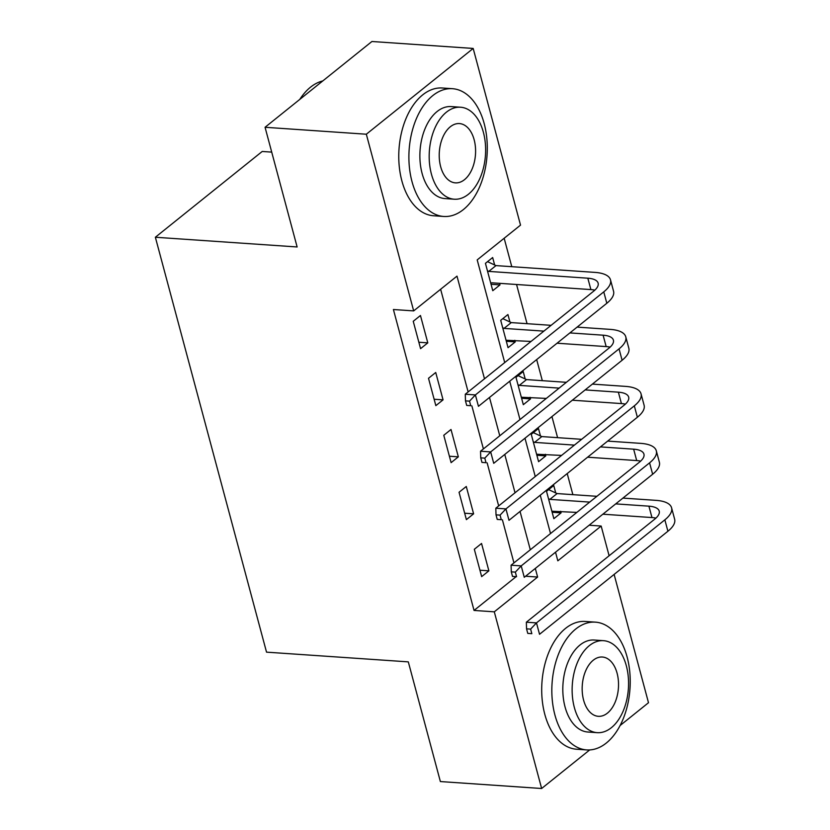 <?xml version="1.0" encoding="UTF-8"?>
<svg xmlns="http://www.w3.org/2000/svg" width="830" height="830" viewBox="0 0 830 830"><rect width="100%" height="100%" fill="white"/><g stroke="black" fill="none" stroke-linecap="round" stroke-linejoin="round"><path stroke-width="1.25" d="M271.721 152.118L262.218 151.465L155.366 237.245L266.534 652.152L408.308 661.873L440.377 781.559L541.637 788.5L494.296 611.824L537.622 577.047L535.309 568.436M155.366 237.245L297.13 246.967L265.06 127.281L371.913 41.5L473.183 48.441L520.524 225.127L477.198 259.894L504.713 362.565M572.866 494.659L567.212 473.567M557.594 437.659L551.94 416.577M542.322 380.669L536.668 359.587M527.05 323.679L516.551 284.493M511.778 266.689L504.163 238.251M589.134 525.224L601.159 526.044L609.116 555.758M614.117 574.422L648.5 702.72L620.083 725.534M494.649 264.978L492.657 257.539L485.436 263.338L492.771 290.697L499.992 284.898L499.567 283.331M509.921 321.978L507.929 314.539L500.708 320.328L508.043 347.687L515.264 341.887L514.839 340.321M525.193 378.968L523.201 371.529L515.98 377.328L523.315 404.677L530.536 398.888L530.111 397.311M540.465 435.958L538.473 428.519L531.252 434.318L538.587 461.677L545.808 455.877L545.383 454.311M555.737 492.947L553.745 485.509L546.524 491.308L553.859 518.667L561.08 512.867L560.655 511.301M484.492 378.791L456.988 276.131L413.672 310.897L393.41 309.517L474.044 610.434L516.032 576.736M513.946 562.906L502.409 519.85M498.674 505.916L487.137 462.86M483.402 448.916L471.865 405.87M468.13 391.926L440.626 289.265M413.236 321.293L420.571 348.652L427.792 342.863L420.457 315.504L413.236 321.293M428.508 378.293L435.843 405.642L443.064 399.853L435.729 372.494L428.508 378.293M443.78 435.283L451.115 462.642L458.336 456.842L451.001 429.483L443.78 435.283M459.052 492.273L466.387 519.632L473.608 513.832L466.273 486.484L459.052 492.273M474.324 549.273L481.659 576.622L488.88 570.833L481.545 543.474L474.324 549.273M265.06 127.281L366.331 134.221L473.183 48.441M589.694 749.926L541.637 788.5M474.044 610.434L494.296 611.824M413.672 310.897L366.331 134.221M530.308 549.771L520.037 511.436M515.036 492.781L504.764 454.446M499.764 435.781L489.493 397.456M555.529 552.199L557.833 560.821L601.159 526.044M509.713 381.229L519.985 419.555M524.985 438.219L535.257 476.545M540.257 495.209L550.529 533.545M525.608 576.228L537.622 577.047M418.849 342.24L427.792 342.863M491.049 284.285L499.992 284.898M552.137 512.255L561.08 512.867M536.865 455.265L545.808 455.877M521.593 398.276L530.536 398.888M506.321 341.275L515.264 341.887M434.121 399.24L443.064 399.853M449.393 456.23L458.336 456.842M464.665 513.22L473.608 513.832M479.937 570.22L488.88 570.833M487.532 261.658L495.987 265.6L488.766 271.4L587.827 278.195A25.616 9.95 165 0 1 598.129 283.155A25.616 9.95 165 0 1 593.647 291.174L465.277 394.229L475.403 394.924L603.773 291.87A38.419 14.919 -15 0 0 610.496 279.845A38.419 14.919 -15 0 0 595.048 272.396L495.987 265.6M488.766 271.4L487.438 270.777M490.779 283.258L491.827 282.802L590.887 289.587A25.616 9.95 165 0 1 594.84 290.147M469.521 401.149L465.474 400.869L466.699 405.424L470.745 405.704L469.521 401.149L475.403 394.924L478.454 406.316L606.823 303.261A38.419 14.919 -15 0 0 613.557 291.237L610.496 279.845M470.745 405.704L466.699 405.424M465.474 400.869L465.277 394.229M502.804 318.647L511.259 322.6L504.038 328.389L543.878 331.129M569.899 332.913L603.099 335.185A25.616 9.95 165 0 1 613.401 340.144A25.616 9.95 165 0 1 608.919 348.164L480.539 451.219L490.675 451.914L619.045 348.859A38.419 14.919 -15 0 0 625.768 336.835A38.419 14.919 -15 0 0 610.32 329.386L577.12 327.113M551.099 325.329L511.259 322.6M504.038 328.389L502.7 327.767M506.051 340.248L531.034 341.431M557.054 343.215L606.159 346.587A25.616 9.95 165 0 1 610.112 347.137M484.793 458.139L480.746 457.859L481.96 462.414L486.017 462.694L484.793 458.139L490.675 451.914L493.726 463.306L622.095 360.262A38.419 14.919 -15 0 0 628.829 348.237L625.768 336.835M486.017 462.694L481.96 462.414M480.746 457.859L480.539 451.219M518.076 375.648L526.531 379.59L519.31 385.379L559.15 388.118M585.171 389.903L618.371 392.175A25.616 9.95 165 0 1 628.673 397.145A25.616 9.95 165 0 1 624.181 405.154L495.811 508.209L505.937 508.904L634.317 405.849A38.419 14.919 -15 0 0 641.04 393.825A38.419 14.919 -15 0 0 625.592 386.386L592.392 384.103M566.371 382.319L526.531 379.59M519.31 385.379L517.972 384.757M521.323 397.238L546.306 398.421M572.327 400.205L621.431 403.577A25.616 9.95 165 0 1 625.384 404.127M500.065 515.129L496.018 514.849L497.232 519.414L501.289 519.694L500.065 515.129L505.937 508.904L508.998 520.306L637.367 417.251A38.419 14.919 -15 0 0 644.101 405.227L641.04 393.825M501.289 519.694L497.232 519.414M496.018 514.849L495.811 508.209M533.348 432.638L541.803 436.58L534.582 442.38L574.422 445.108M600.443 446.893L633.643 449.175A25.616 9.95 165 0 1 643.945 454.135A25.616 9.95 165 0 1 639.453 462.154L511.083 565.199L521.209 565.894L649.579 462.85A38.419 14.919 -15 0 0 656.312 450.815A38.419 14.919 -15 0 0 640.864 443.376L607.664 441.093M581.643 439.309L541.803 436.58M534.582 442.38L533.244 441.757M536.595 454.238L561.578 455.421M587.599 457.206L636.693 460.567A25.616 9.95 165 0 1 640.646 461.127M515.337 572.119L511.29 571.849L512.504 576.404L516.561 576.684L515.337 572.119L521.209 565.894L524.269 577.296L652.639 474.241A38.419 14.919 -15 0 0 659.373 462.217L656.312 450.815M516.561 576.684L512.504 576.404M511.29 571.849L511.083 565.199M548.62 489.627L557.075 493.57L549.854 499.37L589.694 502.098M615.715 503.883L648.915 506.165A25.616 9.95 165 0 1 659.217 511.124A25.616 9.95 165 0 1 654.725 519.144L526.355 622.199L536.481 622.894L664.851 519.839A38.419 14.919 -15 0 0 671.584 507.815A38.419 14.919 -15 0 0 656.136 500.365L622.936 498.093M596.915 496.309L557.075 493.57M549.854 499.37L548.516 498.747M551.867 511.228L576.85 512.411M602.871 514.195L651.965 517.557A25.616 9.95 165 0 1 655.918 518.117M530.609 629.119L526.552 628.839L527.776 633.394L531.833 633.674L530.609 629.119L536.481 622.894L539.542 634.286L667.911 531.241A38.419 14.919 -15 0 0 674.634 519.207L671.584 507.815M531.833 633.674L527.776 633.394M526.552 628.839L526.355 622.199M322.797 80.935A64.035 39.041 93.9 0 0 299.786 99.403M484.191 123.597A64.035 39.041 93.9 0 0 452.475 88.696A64.035 39.041 93.9 0 0 411.991 181.563A64.035 39.041 93.9 0 0 443.708 216.464A64.035 39.041 93.9 0 0 484.191 123.597M452.475 88.696L442.349 88.001A64.035 39.041 93.9 0 0 401.865 180.867A64.035 39.041 93.9 0 0 433.582 215.769L443.708 216.464M454.259 199.21L444.942 198.578A46.107 28.106 -86.1 0 1 422.107 173.449A46.107 28.106 -86.1 0 1 451.25 106.582L460.567 107.226A46.107 28.106 93.9 0 0 431.413 174.082A46.107 28.106 93.9 0 0 454.259 199.21A46.107 28.106 93.9 0 0 483.402 132.354A46.107 28.106 93.9 0 0 460.567 107.226M440.657 166.664A29.714 18.115 93.9 0 0 455.38 182.859A29.714 18.115 93.9 0 0 474.158 139.772A29.714 18.115 93.9 0 0 459.447 123.577A29.714 18.115 93.9 0 0 440.657 166.664M627.127 657.049A64.035 39.041 93.9 0 0 595.411 622.147A64.035 39.041 93.9 0 0 554.928 715.014A64.035 39.041 93.9 0 0 586.654 749.915A64.035 39.041 93.9 0 0 627.127 657.049M595.411 622.147L585.285 621.452A64.035 39.041 93.9 0 0 544.802 714.319A64.035 39.041 93.9 0 0 576.528 749.22L586.654 749.915M597.195 732.662L587.879 732.029A46.107 28.106 -86.1 0 1 565.043 706.901A46.107 28.106 -86.1 0 1 594.187 640.034L603.503 640.677A46.107 28.106 93.9 0 0 574.36 707.534A46.107 28.106 93.9 0 0 597.195 732.662A46.107 28.106 93.9 0 0 626.339 665.805A46.107 28.106 93.9 0 0 603.503 640.677M583.594 700.115A29.714 18.115 93.9 0 0 598.316 716.311A29.714 18.115 93.9 0 0 617.095 673.223A29.714 18.115 93.9 0 0 602.383 657.028A29.714 18.115 93.9 0 0 583.594 700.115M587.827 278.195L590.887 289.587M603.773 291.87L606.823 303.261M603.099 335.185L606.159 346.587M619.045 348.859L622.095 360.262M618.371 392.175L621.431 403.577M634.317 405.849L637.367 417.251M633.643 449.175L636.693 460.567M649.579 462.85L652.639 474.241M648.915 506.165L651.965 517.557M664.851 519.839L667.911 531.241"/></g></svg>
